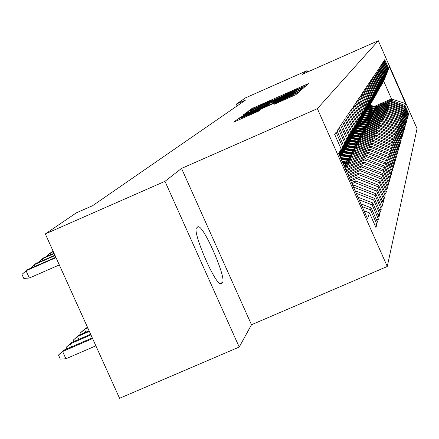 <?xml version="1.0" encoding="UTF-8"?>
<svg xmlns="http://www.w3.org/2000/svg" width="439" height="439" viewBox="0 0 439 439"><rect width="100%" height="100%" fill="white"/><g stroke="black" fill="none" stroke-linecap="round" stroke-linejoin="round"><path stroke-width="0.66" d="M304.051 86.626L306.241 85.594L308.447 83.657L305.78 84.754L254.324 107.478L251.19 108.949L248.128 111.265L267.033 102.49L276.965 98.583L289.548 92.547L304.051 86.626M273.881 104.394L295.831 94.703L298.635 92.245L240.934 117.625L237.576 119.205L233.685 122.146L258.812 111.045L260.311 109.849L240.813 118.124L249.857 113.827L293.625 94.753L275.253 103.264L273.881 104.394M164.982 181.329L239.217 347.046L251.481 324.75L181.548 168.422L164.982 181.329L45.321 233.938L76.342 212.849L92.656 205.671L245.785 99.922L236.292 104.125L237.093 105.925M181.548 168.422L317.364 108.663L378.297 40.712L417.05 128.654L387.275 266.462L317.364 108.663M307.64 71.969L307.059 70.646L302.356 74.306L378.297 40.712M307.059 70.646L245.428 97.908L236.292 104.125M299.788 89.951L302.987 88.442L305.544 86.198L302.828 87.312L250.362 110.48L247.162 111.983L243.612 114.667L299.788 89.951M302.158 89.166L299.491 91.499L296.215 93.046L238.761 118.321L243.689 115.534L268.893 104.312L269.815 103.571L267.088 104.691L244.863 114.365L302.158 89.166M374.796 106.249L391.511 98.912L383.697 81.188L389.382 66.849L388.542 68.281L384.756 59.693L384.262 60.434L388.076 69.082L387.758 69.62L383.927 60.928L383.423 61.685L387.28 70.438L386.957 70.986L383.082 62.195L382.561 62.969L386.468 71.826L386.133 72.391L382.21 63.49L381.678 64.281L385.634 73.247L385.294 73.829L381.321 64.818L380.778 65.63L384.778 74.707L384.432 75.299L380.41 66.174L379.85 67.008L383.905 76.199L383.549 76.809L379.472 67.573L378.901 68.424L383.006 77.736L382.643 78.356L378.517 69L377.93 69.878L382.084 79.305L381.71 79.947L377.529 70.47L376.925 71.365L381.14 80.919L380.756 81.577L376.519 71.974L375.899 72.896L380.169 82.576L379.773 83.251L375.482 73.522L374.851 74.471L379.175 84.277L378.769 84.968L374.418 75.107L373.765 76.084L378.149 86.022L377.732 86.735L373.326 76.743L372.656 77.741L377.101 87.816L376.673 88.552L372.201 78.416L371.509 79.448L376.02 89.66L375.581 90.418L371.043 80.139L370.335 81.199L374.906 91.559L374.456 92.333L369.857 81.912L369.128 83.004L373.765 93.512L373.298 94.308L368.634 83.739L367.882 84.859L372.59 95.521L372.107 96.344L367.372 85.616L366.598 86.768L371.378 97.59L370.884 98.435L366.077 87.548L365.281 88.738L370.126 99.719L369.616 100.591L364.738 89.54L363.92 90.769L368.842 101.919L368.316 102.814L363.36 91.597L362.515 92.859L367.514 104.18L366.977 105.108L361.945 93.716L361.067 95.016L366.148 106.518L365.588 107.473L360.479 95.9L359.574 97.244L364.738 108.927L364.161 109.909L358.965 98.155L358.032 99.543L363.278 111.413L362.685 112.433L357.401 100.482L356.441 101.919L361.774 113.986L361.16 115.034L355.788 102.891L354.794 104.372L360.216 116.642L359.579 117.729L354.119 105.376L353.093 106.913L358.608 119.392L357.95 120.516L352.396 107.95L351.332 109.536L356.945 122.234L356.259 123.397L350.607 110.617L349.504 112.258L355.217 125.175L354.514 126.383L348.758 113.372L347.617 115.078L353.433 128.226L352.698 129.478L346.843 116.231L345.658 117.998L351.579 131.387L350.821 132.688L344.851 119.199L343.622 121.027L349.658 134.669L348.873 136.013L342.788 122.272L341.515 124.177L347.666 138.071L346.848 139.47L340.648 125.466L339.32 127.442L345.592 141.61L344.741 143.065L338.42 128.786L337.042 130.844L343.441 145.287L342.552 146.802L336.104 132.238L334.672 134.378L341.196 149.112L339.089 154.544M389.382 66.849L405.57 103.593L404.939 105.497L390.995 100.087L376.355 106.512M408.034 114.365L408.72 114.069L404.939 105.497M408.72 114.069L408.396 115.188L404.593 106.562L404.352 107.275L390.244 101.804L375.427 108.301M407.474 116.253L408.177 115.945L404.352 107.275M408.177 115.945L407.842 117.092L403.995 108.362L403.754 109.097L389.475 103.555L374.478 110.129M406.898 118.184L407.622 117.871L403.754 109.097M407.622 117.871L407.282 119.046L403.386 110.211L403.139 110.963L388.685 105.349L373.507 112.005M406.316 120.16L407.052 119.842L403.139 110.963M407.052 119.842L406.701 121.043L402.761 112.099L402.508 112.872L387.873 107.193L372.508 113.926M405.713 122.19L406.47 121.861L402.508 112.872M406.47 121.861L406.113 123.096L402.119 114.041L401.861 114.826L387.044 109.081L371.487 115.896M405.098 124.264L405.872 123.93L401.861 114.826M405.872 123.93L405.504 125.197L401.465 116.028L401.197 116.834L386.199 111.012L370.439 117.915M404.462 126.399L405.257 126.048L401.197 116.834M405.257 126.048L404.884 127.348L400.791 118.064L400.516 118.892L385.327 112.993L369.364 119.984M403.814 128.583L404.632 128.226L400.516 118.892M404.632 128.226L404.248 129.56L400.099 120.154L399.819 121.005L384.432 115.029L368.261 122.113M403.15 130.822L403.984 130.46L399.819 121.005M403.984 130.46L403.589 131.826L399.391 122.3L399.1 123.172L383.51 117.12L367.13 124.292M402.464 133.121L403.326 132.748L399.1 123.172M403.326 132.748L402.92 134.153L398.661 124.5L398.365 125.4L382.572 119.26L365.967 126.531M401.762 135.486L402.645 135.102L398.365 125.4M402.645 135.102L402.228 136.54L397.915 126.761L397.613 127.683L381.601 121.466L364.776 128.83M401.043 137.912L401.948 137.517L397.613 127.683M401.948 137.517L401.52 138.998L397.147 129.082L396.834 130.032L380.608 123.727L363.552 131.19M400.302 140.403L401.235 139.997L396.834 130.032M401.235 139.997L400.796 141.517L396.362 131.47L396.038 132.441L379.587 126.048L362.29 133.615M399.539 142.966L400.494 142.549L396.038 132.441M400.494 142.549L400.044 144.113L395.55 133.922L395.221 134.921L378.539 128.44L360.995 136.112M398.755 145.594L399.742 145.166L395.221 134.921M399.742 145.166L399.276 146.774L394.716 136.447L394.376 137.473L377.458 130.899L359.667 138.675M397.948 148.305L398.963 147.866L394.376 137.473M398.963 147.866L398.486 149.518L393.86 139.037L393.509 140.096L376.344 133.423L358.295 141.314M397.119 151.093L398.162 150.637L393.509 140.096M398.162 150.637L397.668 152.338L392.976 141.709L392.614 142.801L375.202 136.03L356.885 144.03M396.263 153.963L397.339 153.491L392.614 142.801M397.339 153.491L396.829 155.247L392.071 144.458L391.698 145.583L374.023 138.708L355.431 146.829M395.38 156.915L396.488 156.432L391.698 145.583M396.488 156.432L395.967 158.238L391.133 147.29L390.748 148.448L372.81 141.468L353.933 149.71M394.474 159.961L395.616 159.461L390.748 148.448M395.616 159.461L395.078 161.322L390.167 150.209L389.772 151.4L371.559 144.316L352.391 152.684M393.536 163.094L394.71 162.584L389.772 151.4M394.71 162.584L394.156 164.504L389.173 153.216L388.767 154.446L370.269 147.252L350.799 155.746M392.57 166.332L393.783 165.805L388.767 154.446M393.783 165.805L393.212 167.786L388.147 156.322L387.73 157.59L368.941 150.275L349.159 158.907M391.572 169.668L392.823 169.125L387.73 157.59M392.823 169.125L392.236 171.166L387.088 159.522L386.66 160.833L367.569 153.403L347.463 162.167M390.54 173.114L391.835 172.554L386.66 160.833M391.835 172.554L391.226 174.662L385.996 162.831L385.552 164.181L366.148 156.63L345.718 165.536M389.475 176.67L390.814 176.094L385.552 164.181M390.814 176.094L390.183 178.272L384.871 166.244L384.41 167.643L364.683 159.961L345.241 168.433M388.378 180.347L389.761 179.749L384.41 167.643M389.761 179.749L389.108 182.004L383.702 169.778L383.225 171.221L363.168 163.407L346.272 170.771M387.236 184.15L388.669 183.529L383.225 171.221M388.669 183.529L387.994 185.862L382.495 173.427L382.001 174.92L361.604 166.974L347.342 173.18M386.057 188.084L387.538 187.442L382.001 174.92M387.538 187.442L386.841 189.851L381.25 177.202L380.739 178.75L359.98 170.661L348.451 175.682M384.838 192.15L386.369 191.486L380.739 178.75M386.369 191.486L385.651 193.983L379.954 181.115L379.428 182.717L358.301 174.481L349.598 178.272M383.571 196.37L385.162 195.679L379.428 182.717M385.162 195.679L384.41 198.269L378.616 185.165L378.067 186.827L356.561 178.443L350.788 180.956M382.259 200.738L383.905 200.025L378.067 186.827M383.905 200.025L383.132 202.708L377.233 189.368L376.662 191.091L354.756 182.547L352.018 183.738M380.898 205.265L382.605 204.525L376.662 191.091M382.605 204.525L381.804 207.312L375.789 193.725L375.197 195.509L353.483 187.041M379.483 209.968L381.255 209.2L375.197 195.509M381.255 209.2L380.421 212.086L374.297 198.247L373.682 200.102L356.259 193.303M378.012 214.847L379.856 214.051L373.682 200.102M379.856 214.051L378.989 217.053L372.744 202.944L372.107 204.876L359.14 199.811M376.486 219.923L378.402 219.094L372.107 204.876M378.402 219.094L377.502 222.211L371.131 207.828L370.467 209.837L362.142 206.582M374.895 225.196L376.887 224.334L370.467 209.837M376.887 224.334L375.949 227.583L369.451 212.904L367.525 218.737L338.628 153.507L341.196 149.112M342.552 146.802L339.331 155.099M343.441 145.287L339.49 155.455M369.451 212.904L363.997 210.775M344.741 143.065L339.726 155.982M345.592 141.61L339.879 156.328M371.131 207.828L360.929 203.844M346.848 139.47L340.099 156.833M347.666 138.071L340.247 157.162M372.744 202.944L357.977 197.177M349.658 134.669L340.51 157.755M348.873 136.013L340.466 157.65M374.297 198.247L355.135 190.767M341.871 154.715L343.161 153.057L351.579 131.387M350.821 132.688L342.338 154.512M353.132 186.246L353.642 185.082L352.78 185.456M375.789 193.725L353.642 185.082M343.918 151.109L345.164 149.507L353.433 128.226M352.698 129.478L344.368 150.912M354.756 182.547L355.486 180.884L351.524 182.613M377.233 189.368L355.486 180.884M345.894 147.63L347.09 146.088L355.217 125.175M354.514 126.383L346.327 147.438M356.561 178.443L357.264 176.84L350.306 179.869M378.616 185.165L357.264 176.84M347.798 144.272L348.956 142.785L356.945 122.234M356.259 123.397L348.22 144.091M358.301 174.481L358.981 172.939L349.137 177.224M379.954 181.115L358.981 172.939M349.636 141.034L350.756 139.591L358.608 119.392M357.95 120.516L350.042 140.853M359.98 170.661L360.633 169.169L348.006 174.673M381.25 177.202L360.633 169.169M351.414 137.901L352.495 136.507L360.216 116.642M359.579 117.729L351.804 137.731M361.604 166.974L362.235 165.53L346.914 172.209M382.495 173.427L362.235 165.53M353.132 134.872L354.174 133.527L361.774 113.986M361.16 115.034L353.51 134.707M363.168 163.407L363.783 162.013L345.855 169.827M383.702 169.778L363.783 162.013M354.789 131.947L355.804 130.641L363.278 111.413M362.685 112.433L355.162 131.782M364.683 159.961L365.275 158.616L344.84 167.522M384.871 166.244L365.275 158.616M356.397 129.11L357.379 127.848L364.738 108.927M364.161 109.909L356.753 128.956M366.148 156.63L366.719 155.324L343.978 165.24M385.996 162.831L366.719 155.324M357.955 126.366L358.904 125.142L366.148 106.518M365.588 107.473L358.301 126.212M367.569 153.403L368.123 152.141L345.784 161.881M387.088 159.522L368.123 152.141M359.464 123.705L360.386 122.519L367.514 104.18M366.977 105.108L359.799 123.562M368.941 150.275L369.479 149.051L347.529 158.633M388.147 156.322L369.479 149.051M360.924 121.131L361.818 119.979L368.842 101.919M368.316 102.814L361.248 120.988M370.269 147.252L370.79 146.066L349.224 155.477M389.173 153.216L370.79 146.066M362.34 118.629L363.207 117.515L370.126 99.719M369.616 100.591L362.658 118.492M371.559 144.316L372.063 143.163L350.86 152.426M390.167 150.209L372.063 143.163M363.717 116.203L364.557 115.122L371.378 97.59M370.884 98.435L364.019 116.072M372.81 141.468L373.298 140.354L352.451 149.463M391.133 147.29L373.298 140.354M365.05 113.855L365.868 112.801L372.59 95.521M372.107 96.344L365.347 113.723M374.023 138.708L374.5 137.626L353.988 146.588M392.071 144.458L374.5 137.626M366.345 111.566L367.136 110.546L373.765 93.512M373.298 94.308L366.636 111.44M375.202 136.03L375.663 134.976L355.486 143.794M392.976 141.709L375.663 134.976M367.608 109.344L368.376 108.356L374.906 91.559M374.456 92.333L367.882 109.223M376.344 133.423L376.794 132.402L356.934 141.084M393.86 139.037L376.794 132.402M376.821 108.532L368.826 107.193L369.578 106.222L376.02 89.66M375.581 90.418L369.1 107.067M377.458 130.899L377.891 129.906L358.345 138.455M394.716 136.447L377.891 129.906M370.017 105.091L370.746 104.153L377.101 87.816M376.673 88.552L370.28 104.976M378.539 128.44L378.961 127.475L359.711 135.892M395.55 133.922L378.961 127.475M371.174 103.05L371.882 102.139L378.149 86.022M377.732 86.735L371.432 102.935M379.587 126.048L379.998 125.11L361.045 133.407M396.362 131.47L379.998 125.11M372.299 101.063L372.985 100.174L379.175 84.277M378.769 84.968L372.546 100.954M380.608 123.727L381.008 122.816L362.334 130.987M397.147 129.082L381.008 122.816M373.391 99.132L374.066 98.265L380.169 82.576M379.773 83.251L373.638 99.022M381.601 121.466L381.996 120.577L363.596 128.627M397.915 126.761L381.996 120.577M374.462 97.249L375.115 96.41L381.14 80.919M380.756 81.577L374.697 97.145M382.572 119.26L382.951 118.398L364.82 126.333M398.661 124.5L382.951 118.398M375.499 95.417L376.135 94.594L382.084 79.305M381.71 79.947L375.729 95.312M383.51 117.12L383.884 116.275L366.011 124.1M399.391 122.3L383.884 116.275M376.508 93.628L383.006 77.736M382.643 78.356L376.733 93.529M384.432 115.029L384.789 114.211L367.169 121.927M400.099 120.154L384.789 114.211M377.496 91.888L383.905 76.199M383.549 76.809L377.716 91.795M385.327 112.993L385.678 112.197L368.299 119.809M400.791 118.064L385.678 112.197M378.456 90.193L384.778 74.707M384.432 75.299L378.67 90.099M386.199 111.012L386.539 110.233L369.402 117.74M401.465 116.028L386.539 110.233M379.395 88.535L385.634 73.247M385.294 73.829L379.603 88.442M387.044 109.081L387.379 108.318L370.478 115.726M402.119 114.041L387.379 108.318M380.311 86.922L386.468 71.826M386.133 72.391L380.514 86.829M387.873 107.193L388.202 106.452L371.52 113.761M402.761 112.099L388.202 106.452M381.206 85.342L387.28 70.438M386.957 70.986L381.403 85.254M388.685 105.349L389.003 104.63L372.541 111.846M403.386 110.211L389.003 104.63M382.078 83.805L388.076 69.082M387.758 69.62L382.27 83.717M389.475 103.555L389.783 102.847L373.54 109.969M403.995 108.362L389.783 102.847M382.929 82.302L383.697 81.188M388.542 68.281L383.115 82.219M390.244 101.804L390.545 101.113L374.511 108.142M404.593 106.562L390.545 101.113M45.321 233.938L119.567 398.288L239.217 347.046M251.481 324.75L387.275 266.462M390.995 100.087L391.511 98.912L405.57 103.593M196.667 227.94C191.925 230.552 213.996 282.551 220.444 283.934L221.624 283.698L222.513 282.447C226.711 278.644 204.739 227.517 198.571 226.722L197.649 226.903L196.667 227.94M301.198 88.228L250.449 110.804L290.733 93.277L301.198 88.228L301.598 89.128L301.203 88.217M288.423 95.79L297.137 91.658L289.718 94.698L277.239 100.207L273.091 102.468L288.423 95.79L288.686 96.371M377.716 106.737L369.885 105.426M376.124 107.44L369.517 106.331M377.112 107.001L369.753 105.772M369.671 105.986L376.733 107.171M375.191 109.245L368.464 108.12M376.207 108.801L368.689 107.544M368.601 107.764L375.811 108.976M375.905 110.37L367.986 109.042M374.237 111.1L367.372 109.948M375.274 110.644L367.602 109.36M367.509 109.585L374.873 110.82M374.966 112.252L366.938 110.902M373.254 112.999L366.247 111.824M374.319 112.532L366.735 111.259M366.543 111.479L373.907 112.713M374.006 114.178L365.863 112.812M372.25 114.947L365.237 113.772M373.342 114.469L365.654 113.18M365.522 113.41L372.92 114.656M373.024 116.154L364.699 114.755M371.224 116.944L364.194 115.764M372.343 116.45L364.546 115.144M364.408 115.38L371.91 116.642M372.014 118.179L363.503 116.752M370.17 118.991L363.053 117.795M371.317 118.486L363.349 117.147M363.251 117.4L370.873 118.678M370.982 120.259L362.279 118.793M369.089 121.087L361.857 119.874M370.264 120.571L362.12 119.205M362.021 119.463L369.808 120.769M369.923 122.388L361.275 120.939M367.981 123.238L360.589 121.998M369.188 122.711L360.853 121.312M360.754 121.576L368.722 122.915M368.837 124.577L360.057 123.101M366.839 125.45L359.278 124.177M368.08 124.906L359.821 123.518M359.448 123.749L367.602 125.115M367.717 126.822L358.806 125.324M365.671 127.722L357.933 126.416M366.944 127.162L358.559 125.752M358.411 126.026L366.45 127.376M366.576 129.132L357.478 127.601M364.469 130.048L356.858 128.77M365.775 129.478L357.269 128.045M357.11 128.325L365.27 129.697M365.396 131.502L356.078 129.933M363.234 132.446L355.519 131.146M364.579 131.859L355.897 130.394M355.777 130.69L364.063 132.084M364.189 133.933L354.641 132.326M361.966 134.91L354.141 133.588M363.349 134.301L354.46 132.803M354.339 133.11L362.817 134.537M362.949 136.441L353.28 134.806M360.66 137.44L352.66 136.09M362.082 136.82L352.972 135.283M352.852 135.591L361.533 137.056M361.676 139.015L352.001 137.385M359.321 140.041L351.118 138.658M360.787 139.404L351.54 137.846M351.315 138.148L360.221 139.651M360.364 141.665L350.525 140.003M357.939 142.724L349.532 141.303M359.448 142.066L350.24 140.513M350.059 140.831L358.866 142.318M359.014 144.393L348.989 142.697M356.517 145.479L348.226 144.08M358.07 144.804L348.709 143.224M348.522 143.553L357.472 145.068M357.626 147.202L347.337 145.463M355.058 148.322L346.634 146.9M356.655 147.625L347.123 146.017M346.942 146.357L356.034 147.894M356.194 150.094L345.63 148.311M353.549 151.252L344.994 149.803M355.195 150.533L345.405 148.876M345.268 149.238L354.558 150.807M354.723 153.079L343.869 151.241M351.996 154.27L343.265 152.794M353.691 153.529L343.638 151.828M343.496 152.201L353.038 153.815M353.208 156.152L342.442 154.33M350.393 157.381L341.421 155.867M352.144 156.619L341.811 154.868M341.663 155.252L351.463 156.915M351.644 159.33L340.669 157.469M348.736 160.597L341.202 159.319M350.541 159.807L340.68 158.133M340.878 158.594L349.845 160.109M350.031 162.606L342.058 161.25M347.029 163.912L342.93 163.215M348.895 163.099L342.387 161.996M342.596 162.468L348.176 163.412M348.368 165.986L343.814 165.212M345.263 167.336L344.714 167.243M347.194 166.496L344.154 165.98M344.368 166.469L346.448 166.82M346.645 169.481L345.63 169.306M81.193 334.156L80.573 332.778L81.264 332.082L85.748 328.163L84.513 329.415L87.811 327.982M80.573 332.778L84.513 329.415L85.764 332.18M85.748 328.163L87.542 327.39M46.177 256.678L50.035 253.122L53.185 251.338M50.743 254.68L50.035 253.122L53.338 251.673M74.153 341.383L73.489 339.923L78.779 335.204L77.494 336.499L89.342 331.374M73.489 339.923L77.494 336.499L78.795 339.374M78.779 335.204L89.062 330.754M38.44 262.423L43.757 257.742L54.041 253.232M43.082 260.393L42.353 258.774L54.195 253.583M66.832 348.895L66.13 347.342L71.535 342.513L70.207 343.863L90.933 334.897M66.13 347.342L70.207 343.863L71.557 346.854M71.535 342.513L90.643 334.249M30.401 268.394L35.822 263.57L54.93 255.202M35.125 266.325L34.363 264.646L55.094 255.564M65.91 358.767L60.302 359.08L58.48 355.052L64.012 350.113L62.629 351.513L65.91 358.767L95.872 345.828M58.48 355.052L62.629 351.513L92.585 338.562M64.012 350.113L92.283 337.887M56.022 257.622L26.066 270.748L29.358 278.03L23.783 278.425L21.95 274.386L27.58 269.628L55.852 257.249M29.358 278.03L59.32 264.92M251.563 109.777L251.19 108.949M254.604 108.109L254.324 107.478M306.17 85.638L305.78 84.754M247.607 112.988L247.162 111.983M250.482 110.754L250.362 110.48M303.228 88.228L302.828 87.312M259.202 107.868L258.955 107.308M290.98 93.836L290.733 93.277M301.231 89.298L300.88 88.502M240.594 117.592L240.374 117.098M243.947 116.121L243.689 115.534M265.875 106.441L265.617 105.859M269.189 104.976L268.893 104.312M270.215 104.52L269.804 103.588M299.804 91.224L299.393 90.291M273.398 103.121L273.107 102.468M276.104 101.925L275.846 101.343M275.483 103.78L275.253 103.264M278.875 102.292L278.606 101.683M284.966 99.604L284.697 98.995M248.485 115.704L248.216 115.095M257.77 111.572L257.512 110.99M238.064 120.308L237.576 119.205M241.071 117.932L240.934 117.625M296.226 94.363L295.798 93.408M220.828 284.044L221.624 283.698M219.857 283.599L222.513 282.447M250.795 111.577L250.449 110.804M270.232 104.515L269.815 103.571M297.499 92.47L297.137 91.658M273.382 103.127L273.091 102.468M294.004 95.603L293.625 94.753M241.176 118.931L240.813 118.124M197.292 227.281L198.571 226.722"/></g></svg>
